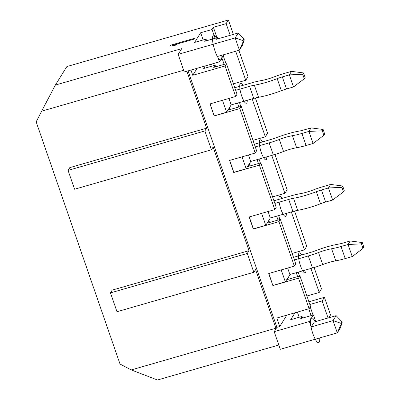 <?xml version="1.0" encoding="UTF-8"?>
<svg xmlns="http://www.w3.org/2000/svg" width="400" height="400" viewBox="0 0 400 400"><rect width="100%" height="100%" fill="white"/><g stroke="black" fill="none" stroke-linecap="round" stroke-linejoin="round"><path stroke-width="0.6" d="M255.265 146.885L269.16 142.88A26.295 5.435 -19.1 0 0 279.35 139.455A17.53 3.625 160.9 0 1 292.445 135.68A26.295 5.435 -19.1 0 0 301.895 133.445L308.9 131.425L311.095 127.9L304.085 129.92A13.25 2.74 160.9 0 1 299.325 131.045A30.575 6.32 -19.1 0 0 276.49 137.63A13.25 2.74 160.9 0 1 271.355 139.355L254.355 144.255M311.095 127.9L323.12 129.48L324.685 134.005L323.86 135.325L313.08 143.485L306.07 145.505L301.895 133.445M229.7 160.4L233.835 172.34L246.185 168.78L250.745 161.455L273.34 154.94A26.295 5.435 -19.1 0 0 283.525 151.515A17.53 3.625 160.9 0 1 296.62 147.74A26.295 5.435 -19.1 0 0 306.07 145.505M186.88 71.23L206.6 128.185L69.77 167.63L68.06 170.385L74.585 189.23L211.415 149.785L213.125 147.03L249.02 250.68L112.19 290.125L110.475 292.88L117 311.725L253.83 272.28L255.545 269.53L275.875 328.23L131.25 369.92L120.02 364.04L36.16 121.875L41.65 111.175L183.655 70.24M57.675 81.325L66.86 66.565L228.395 20L226.13 23.635L213.4 27.305L212.045 29.48L200.645 32.765L194.645 42.405L206.05 39.115L204.695 41.295L217.43 37.62L216.4 39.275L238.255 32.975L235.17 37.93L178.16 54.365L181.72 48.64L55.345 85.07L57.675 81.325M194.37 38.34L170.615 45.185L170.08 46.045L173.08 45.885L177.125 44.72L174.125 44.88L193.835 39.2L194.37 38.34M174.225 45.18L171.485 45.97M170.615 45.185L170.9 46.005M174.125 44.88L174.345 45.525M238.255 32.975L243.935 38.91L242.91 40.565L235.17 37.93L239.415 50.18L242.495 45.225L244.26 39.855L243.935 38.91M242.91 40.565L243.235 41.505L244.26 39.855M341.825 321.59L340.795 323.245L341.12 324.185L342.15 322.535L341.825 321.59L336.14 315.655L333.06 320.61L337.3 332.86L340.385 327.905L342.15 322.535M243.235 41.505L239.415 50.18L217.56 56.48L219.42 61.85L223.53 55.245L223.38 54.805M178.16 54.365L184.26 71.985L219.42 61.85M340.795 323.245L333.06 320.61L311.205 326.91L309.345 321.54L274.185 331.675L280.29 349.295L337.3 332.86L341.12 324.185M226.465 63.725L237.04 94.255L235.635 96.51L225.06 65.98L226.465 63.725L213.735 67.395L215.085 65.22L215.65 66.84M239.81 108.57L255.21 153.045L256.615 150.79L241.215 106.315L239.81 108.57L214.155 115.965L209.98 103.905L235.635 96.51M260.79 162.85L276.195 207.325L274.79 209.585L259.385 165.11L260.79 162.85L248.06 166.52L249.415 164.345L249.975 165.97M280.37 219.385L278.965 221.645L294.365 266.12L295.77 263.86L280.37 219.385L267.635 223.055L268.99 220.88L269.555 222.505M188.09 70.88L276.895 327.325L279.745 326.505L276.805 318.025L309.115 308.71L298.54 278.18L299.945 275.925L287.215 279.595L289.9 274.525L287.66 268.055M309.115 308.71L310.52 306.45L299.945 275.925M311.205 326.91L314.29 321.955L336.14 315.655M309.345 321.54L313.455 314.935L300.725 318.605L302.075 316.43L302.64 318.05M315.745 321.535L313.455 314.935M217.855 38.855L217.43 37.62M233.425 83.815L245.74 80.265L248.005 76.63L238.895 50.33M210.125 103.865L214.155 115.965M214.255 115.8L226.61 112.24L229.265 107.975L229.835 107.81L228.48 109.985L241.215 106.315M292.155 253.425L304.475 249.875L306.735 246.24L294.545 211.035M272.58 196.89L284.895 193.34L287.16 189.705L274.955 154.46M253 140.35L265.32 136.8L267.58 133.165L255.39 97.96M233.375 34.38L228.395 20M328.745 317.79L330.525 314.93L324.42 297.31L308.905 301.785M306.905 296.015L319.225 292.465L321.485 288.83L314.11 267.535M298.54 278.18L272.885 285.575L268.855 273.475M272.885 285.575L268.71 273.515L294.365 266.12M272.99 285.41L285.34 281.85L281.21 269.91M225.06 65.98L192.755 75.295L190.94 70.06M255.21 153.045L229.555 160.445L233.73 172.505L259.385 165.11M274.79 209.585L249.135 216.98L253.31 229.04L278.965 221.645M285.34 281.85L288 277.58M294.42 259.96L308.315 255.95A26.295 5.435 -19.1 0 0 318.505 252.525A17.53 3.625 160.9 0 1 331.6 248.755A26.295 5.435 -19.1 0 0 341.05 246.515L348.055 244.495L350.25 240.97L343.24 242.99A13.25 2.74 160.9 0 1 338.48 244.12A30.575 6.32 -19.1 0 0 315.645 250.7A13.25 2.74 160.9 0 1 310.51 252.43L293.51 257.33M289.9 274.525L312.495 268.015A26.295 5.435 -19.1 0 0 322.68 264.59A17.53 3.625 160.9 0 1 335.775 260.815A26.295 5.435 -19.1 0 0 345.225 258.58L352.235 256.555L363.015 248.4L363.84 247.08L362.275 242.555L361.45 243.875L348.055 244.495L352.235 256.555M361.45 243.875L363.015 248.4M350.25 240.97L362.275 242.555M215.1 38.295L212.045 29.48M203.135 39.96L200.645 32.765M311.125 315.605L308.77 308.81M299.16 317.27L297.37 312.095M212.17 66.06L211.505 64.13M224.135 64.395L221.885 57.89M258.46 163.52L257.11 159.62M238.885 106.985L237.535 103.08M297.615 276.595L296.265 272.69M278.04 220.06L276.69 216.155M313.04 315.05L310.225 306.925M206.61 40.74L206.05 39.115M217.015 37.74L213.4 27.305M226.05 63.845L223.235 55.715M230.4 109.43L229.835 107.81M260.38 162.97L259.025 159.065M240.8 106.435L239.45 102.53M289.13 279.04L288.57 277.42M299.535 276.04L298.18 272.14M279.955 219.505L278.605 215.605M294.99 312.78L290.675 319.715L302.075 316.43M205.29 65.925L203.685 68.505L215.085 65.22M248.845 164.51L249.415 164.345M249.28 216.935L253.41 228.875L265.765 225.315L268.42 221.045L268.99 220.88M197.12 68.28L192.755 75.295M230.175 35.305L226.13 23.635M328.06 317.985L322.16 300.945L324.42 297.31M245.74 80.265L235.695 51.25M265.32 136.8L252.18 98.86M284.895 193.34L271.76 155.395M304.475 249.875L291.335 211.93M319.225 292.465L310.915 268.47M309.84 304.495L322.16 300.945M274.185 331.675L276.895 327.325M286.815 315.14L279.745 326.505M41.65 111.175L55.345 85.07M206.6 128.185L204.89 130.94L68.06 170.385M253.83 272.28L247.305 253.435L110.475 292.88M249.02 250.68L247.305 253.435M211.415 149.785L204.89 130.94M275.875 328.23L276.08 328.63M278.81 345.025L157.475 380L131.25 369.92M246.185 168.78L242.055 156.84M250.745 161.455L248.505 154.98M313.08 143.485L308.9 131.425L322.295 130.805L323.12 129.48M322.295 130.805L323.86 135.325M261.63 213.375L265.765 225.315M268.08 211.515L270.32 217.99L292.915 211.475A13.25 2.74 160.9 0 1 297.675 210.35A30.575 6.32 -19.1 0 0 320.51 203.765A13.25 2.74 160.9 0 1 325.645 202.04L332.655 200.02L343.44 191.865L344.26 190.54L342.695 186.02L341.875 187.34L328.48 187.96L330.675 184.435L323.665 186.455A26.295 5.435 -19.1 0 0 313.475 189.88A17.53 3.625 160.9 0 1 300.38 193.655A26.295 5.435 -19.1 0 0 290.93 195.89L273.93 200.79M268.42 221.045L270.32 217.99M274.84 203.42L288.74 199.415A13.25 2.74 160.9 0 1 293.5 198.29A30.575 6.32 -19.1 0 0 316.335 191.705A13.25 2.74 160.9 0 1 321.47 189.98L328.48 187.96L332.655 200.02M341.875 187.34L343.44 191.865M330.675 184.435L342.695 186.02M235.685 90.35L249.585 86.345A13.25 2.74 160.9 0 1 254.345 85.215A30.575 6.32 -19.1 0 0 277.18 78.635A13.25 2.74 160.9 0 1 282.315 76.91L289.325 74.885L291.52 71.365L284.51 73.385A26.295 5.435 -19.1 0 0 274.32 76.81A17.53 3.625 160.9 0 1 261.225 80.585A26.295 5.435 -19.1 0 0 251.775 82.82L234.775 87.72M229.265 107.975L231.165 104.915L253.76 98.405A13.25 2.74 160.9 0 1 258.52 97.28A30.575 6.32 -19.1 0 0 281.36 90.695A13.25 2.74 160.9 0 1 286.49 88.97L293.5 86.95L304.285 78.79L305.105 77.47L303.54 72.945L291.52 71.365M304.285 78.79L302.72 74.27L289.325 74.885L293.5 86.95M302.72 74.27L303.54 72.945M228.925 98.445L231.165 104.915M222.475 100.305L226.61 112.24M242.935 85.365A10.395 2.515 73.9 0 0 240.15 83.68A10.395 2.515 73.9 0 0 241.73 96.1A10.395 2.515 73.9 0 0 246.805 102.9A10.395 2.515 73.9 0 0 247.235 100.285M262.515 141.905A10.395 2.515 73.9 0 0 259.73 140.215A10.395 2.515 73.9 0 0 261.31 152.635A10.395 2.515 73.9 0 0 266.385 159.435A10.395 2.515 73.9 0 0 266.815 156.82M282.09 198.44A10.395 2.515 73.9 0 0 279.305 196.75A10.395 2.515 73.9 0 0 280.885 209.17A10.395 2.515 73.9 0 0 285.96 215.975A10.395 2.515 73.9 0 0 286.39 213.36M301.67 254.975A10.395 2.515 73.9 0 0 298.885 253.285A10.395 2.515 73.9 0 0 300.465 265.705A10.395 2.515 73.9 0 0 305.54 272.51A10.395 2.515 73.9 0 0 305.97 269.895M217.255 39.025A12.945 3.13 73.9 0 0 213.04 35.58A12.945 3.13 73.9 0 0 215.01 51.045A12.945 3.13 73.9 0 0 221.33 59.515A12.945 3.13 73.9 0 0 221.82 55.25M315.145 321.71A12.945 3.13 73.9 0 0 310.93 318.26A12.945 3.13 73.9 0 0 312.895 333.725A12.945 3.13 73.9 0 0 319.215 342.195A12.945 3.13 73.9 0 0 319.71 337.935M345.225 258.58L341.05 246.515M335.775 260.815L331.6 248.755M322.68 264.59L318.505 252.525M312.495 268.015L308.315 255.95M296.62 147.74L292.445 135.68M283.525 151.515L279.35 139.455M273.34 154.94L269.16 142.88M321.47 189.98L325.645 202.04M316.335 191.705L320.51 203.765M293.5 198.29L297.675 210.35M288.74 199.415L292.915 211.475M282.315 76.91L286.49 88.97M277.18 78.635L281.36 90.695M254.345 85.215L258.52 97.28M249.585 86.345L253.76 98.405"/></g></svg>
